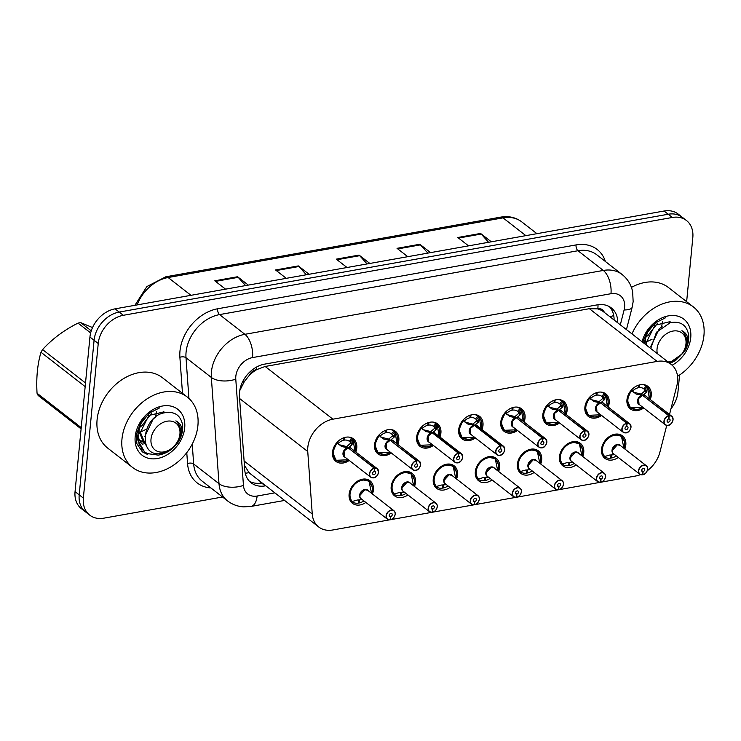 <?xml version="1.0" encoding="UTF-8"?>
<svg xmlns="http://www.w3.org/2000/svg" width="741" height="741" viewBox="0 0 741 741"><rect width="100%" height="100%" fill="white"/><g stroke="black" fill="none" stroke-linecap="round" stroke-linejoin="round"><path stroke-width="1.11" d="M576.202 464.95A14.264 10.782 -52.1 0 1 562.836 465.848A14.264 10.782 -52.1 0 1 559.446 456.752A14.264 10.782 -52.1 0 1 567.587 443.831A14.264 10.782 -52.1 0 1 580.36 443.331A14.264 10.782 -52.1 0 1 583.751 452.427A14.264 10.782 -52.1 0 1 582.769 456.512M534.131 472.452A14.264 10.782 -52.1 0 1 520.775 473.351A14.264 10.782 -52.1 0 1 517.385 464.255A14.264 10.782 -52.1 0 1 525.517 451.325A14.264 10.782 -52.1 0 1 538.29 450.824A14.264 10.782 -52.1 0 1 541.68 459.92A14.264 10.782 -52.1 0 1 540.708 464.005M492.061 479.946A14.264 10.782 -52.1 0 1 478.705 480.844A14.264 10.782 -52.1 0 1 475.314 471.748A14.264 10.782 -52.1 0 1 483.447 458.827A14.264 10.782 -52.1 0 1 496.22 458.327A14.264 10.782 -52.1 0 1 499.61 467.423A14.264 10.782 -52.1 0 1 498.637 471.498M450 487.439A14.264 10.782 -52.1 0 1 436.634 488.338A14.264 10.782 -52.1 0 1 433.244 479.242A14.264 10.782 -52.1 0 1 441.386 466.321A14.264 10.782 -52.1 0 1 454.15 465.82A14.264 10.782 -52.1 0 1 457.54 474.916A14.264 10.782 -52.1 0 1 456.567 478.992M407.93 494.932A14.264 10.782 -52.1 0 1 394.564 495.831A14.264 10.782 -52.1 0 1 391.174 486.744A14.264 10.782 -52.1 0 1 399.316 473.814A14.264 10.782 -52.1 0 1 412.079 473.314A14.264 10.782 -52.1 0 1 415.469 482.41A14.264 10.782 -52.1 0 1 414.497 486.494M365.859 502.435A14.264 10.782 -52.1 0 1 352.494 503.334A14.264 10.782 -52.1 0 1 349.104 494.238A14.264 10.782 -52.1 0 1 357.245 481.317A14.264 10.782 -52.1 0 1 370.018 480.816A14.264 10.782 -52.1 0 1 373.408 489.903A14.264 10.782 -52.1 0 1 372.427 493.988M618.272 457.456A14.264 10.782 -52.1 0 1 604.906 458.355A14.264 10.782 -52.1 0 1 601.516 449.259A14.264 10.782 -52.1 0 1 609.658 436.338A14.264 10.782 -52.1 0 1 622.431 435.838A14.264 10.782 -52.1 0 1 625.821 444.933A14.264 10.782 -52.1 0 1 624.839 449.009M601.636 415.479A14.264 10.782 -52.1 0 1 588.28 416.377A14.264 10.782 -52.1 0 1 584.89 407.281A14.264 10.782 -52.1 0 1 593.022 394.36A14.264 10.782 -52.1 0 1 605.795 393.86A14.264 10.782 -52.1 0 1 609.185 402.956A14.264 10.782 -52.1 0 1 608.213 407.031M559.575 422.972A14.264 10.782 -52.1 0 1 546.21 423.871A14.264 10.782 -52.1 0 1 542.82 414.775A14.264 10.782 -52.1 0 1 550.961 401.854A14.264 10.782 -52.1 0 1 563.725 401.353A14.264 10.782 -52.1 0 1 567.115 410.449A14.264 10.782 -52.1 0 1 566.143 414.525M517.505 430.465A14.264 10.782 -52.1 0 1 504.139 431.364A14.264 10.782 -52.1 0 1 500.749 422.277A14.264 10.782 -52.1 0 1 508.891 409.347A14.264 10.782 -52.1 0 1 521.655 408.847A14.264 10.782 -52.1 0 1 525.045 417.943A14.264 10.782 -52.1 0 1 524.072 422.027M475.435 437.968A14.264 10.782 -52.1 0 1 462.069 438.867A14.264 10.782 -52.1 0 1 458.679 429.771A14.264 10.782 -52.1 0 1 466.821 416.85A14.264 10.782 -52.1 0 1 479.594 416.349A14.264 10.782 -52.1 0 1 482.984 425.436A14.264 10.782 -52.1 0 1 482.002 429.521M433.365 445.461A14.264 10.782 -52.1 0 1 419.999 446.36A14.264 10.782 -52.1 0 1 416.609 437.264A14.264 10.782 -52.1 0 1 424.75 424.343A14.264 10.782 -52.1 0 1 437.523 423.843A14.264 10.782 -52.1 0 1 440.914 432.939A14.264 10.782 -52.1 0 1 439.932 437.014M391.294 452.955A14.264 10.782 -52.1 0 1 377.929 453.853A14.264 10.782 -52.1 0 1 374.538 444.767A14.264 10.782 -52.1 0 1 382.68 431.836A14.264 10.782 -52.1 0 1 395.453 431.336A14.264 10.782 -52.1 0 1 398.843 440.432A14.264 10.782 -52.1 0 1 397.871 444.517M349.224 460.457A14.264 10.782 -52.1 0 1 335.868 461.356A14.264 10.782 -52.1 0 1 332.477 452.26A14.264 10.782 -52.1 0 1 340.61 439.339A14.264 10.782 -52.1 0 1 353.383 438.839A14.264 10.782 -52.1 0 1 356.773 447.925A14.264 10.782 -52.1 0 1 355.8 452.01M643.707 407.976A14.264 10.782 -52.1 0 1 630.341 408.884A14.264 10.782 -52.1 0 1 626.951 399.788A14.264 10.782 -52.1 0 1 635.093 386.858A14.264 10.782 -52.1 0 1 647.866 386.357A14.264 10.782 -52.1 0 1 651.256 395.453A14.264 10.782 -52.1 0 1 650.283 399.538M669.512 414.497L676.839 385.765A26.75 20.22 127.9 0 0 677.589 381.504A26.75 20.22 127.9 0 0 671.235 364.452A26.75 20.22 127.9 0 0 657.128 361.413L332.913 419.184A26.75 20.22 127.9 0 0 307.747 451.528L312.257 514.022A26.75 20.22 127.9 0 0 318.667 526.944A26.75 20.22 127.9 0 0 332.765 529.982L389.627 519.849M248.985 375.789A26.75 20.22 -52.1 0 1 256.849 369.555L256.451 369.629A8.92 6.743 127.9 0 0 248.985 375.789L244.363 381.55L239.714 390.702M604.323 312.396A8.92 6.743 127.9 0 0 597.83 308.802L597.431 308.877A26.75 20.22 -52.1 0 1 603.507 311.757L671.235 364.452M244.419 465.348L249.059 472.61L250.736 474.083L318.667 526.944M597.431 308.877L589.373 308.691L265.148 366.471L256.849 369.555M647.264 470.767A26.75 20.22 127.9 0 0 659.925 452.075L666.743 425.362M601.183 482.159L635.565 476.028A26.75 20.22 127.9 0 0 640.493 474.601M390.081 519.774L390.488 519.645A5.168 3.909 127.9 0 0 395.148 514.226A5.168 3.909 127.9 0 0 391.192 510.345A5.168 3.909 127.9 0 0 386.339 515.801A5.168 3.909 127.9 0 0 390.099 519.71L390.516 516.634L389.229 515.625M390.84 519.636L431.697 512.355M432.911 512.142L473.768 504.862M474.981 504.649L515.838 497.368M517.042 497.146L557.908 489.866M559.112 489.653L599.978 482.372M600.432 482.289L600.831 482.159A5.168 3.909 127.9 0 0 605.49 476.75A5.168 3.909 127.9 0 0 601.535 472.86A5.168 3.909 127.9 0 0 596.681 478.315A5.168 3.909 127.9 0 0 600.442 482.234L600.868 479.149L599.571 478.149M222.55 497.007L103.805 518.172A26.75 20.22 -52.1 0 1 89.707 515.125A26.75 20.22 -52.1 0 1 83.353 498.072L98.238 343.509L94.088 340.286A26.75 20.22 -52.1 0 1 119.19 312.072L668.215 214.242A26.75 20.22 -52.1 0 1 682.313 217.28A26.75 20.22 -52.1 0 0 668.215 214.242L119.19 312.072A26.75 20.22 -52.1 0 0 94.088 340.286L79.204 494.849L94.088 340.286L89.939 337.053A26.75 20.22 -52.1 0 1 115.05 308.849L664.066 211.018A26.75 20.22 -52.1 0 1 678.163 214.056L686.462 220.512A26.75 20.22 -52.1 0 1 692.816 237.555L686.638 301.68M89.707 515.125L85.558 511.901A26.75 20.22 -52.1 0 1 79.204 494.849A26.75 20.22 -52.1 0 0 85.558 511.901L81.417 508.678A26.75 20.22 -52.1 0 1 75.054 491.626L89.939 337.053M245.577 285.581L238.204 277.338A7.132 3.575 -100.1 0 0 237.574 276.736L214.797 280.802L225.542 289.157M248.318 285.1L237.574 276.736M306.329 274.763L298.956 266.51A7.132 3.575 -100.1 0 0 298.327 265.917L275.541 269.974L286.285 278.329M309.071 274.272L298.327 265.917M488.569 242.288L481.205 234.036A7.132 3.575 -100.1 0 0 480.576 233.443L457.79 237.5L468.534 245.855M491.311 241.798L480.576 233.443M427.826 253.107L420.453 244.863A7.132 3.575 -100.1 0 0 419.823 244.261L397.037 248.328L407.782 256.682M430.567 252.625L419.823 244.261M367.073 263.935L359.7 255.682A7.132 3.575 -100.1 0 0 359.07 255.089L336.294 259.146L347.038 267.51M369.815 263.444L359.07 255.089M617.781 322.863A26.75 20.22 127.9 0 0 611.306 307.913A26.75 20.22 127.9 0 0 597.209 304.875L264.611 364.137A26.75 20.22 127.9 0 0 239.445 396.481L244.752 469.914A26.75 20.22 127.9 0 0 251.162 482.836A26.75 20.22 127.9 0 0 265.259 485.874L265.769 485.781M609.352 306.626A26.75 20.22 -52.1 0 1 614.094 320.001M679.58 375.011L677.932 392.128A26.75 20.22 -52.1 0 1 670.966 408.782M98.238 343.509A26.75 20.22 -52.1 0 1 123.339 315.296L672.356 217.465A26.75 20.22 -52.1 0 1 686.462 220.512M262.082 482.919L261.573 483.002A26.75 20.22 -52.1 0 1 249.43 481.261M648.264 388.127A13.375 10.105 127.9 0 0 647.606 387.367L646.495 392.239L642.956 395.24L641.474 394.471M673.05 419.758A5.354 4.048 -52.1 0 1 669.966 424.547A5.354 4.048 -52.1 0 1 665.214 424.713A5.354 4.048 -52.1 0 1 663.945 421.305A5.354 4.048 -52.1 0 1 668.762 415.701L642.558 395.314L636.149 394.082L631.313 390.275A13.375 10.105 127.9 0 0 627.257 399.288A13.375 10.105 127.9 0 0 630.434 407.819A13.375 10.105 127.9 0 0 630.962 408.198M668.762 415.701L668.845 415.933A5.168 3.909 127.9 0 0 664.186 421.351A5.168 3.909 127.9 0 0 668.141 425.232A5.168 3.909 127.9 0 0 672.995 419.776A5.168 3.909 127.9 0 0 669.234 415.868L669.16 415.627A5.354 4.048 -52.1 0 1 671.781 416.266L645.615 395.907A5.354 4.048 127.9 0 0 642.993 395.268L642.956 395.24M642.595 395.342A5.354 4.048 127.9 0 0 637.769 400.946A5.354 4.048 127.9 0 0 639.048 404.354A5.344 4.038 -52.2 0 1 638.168 399.343A5.344 4.038 -52.2 0 1 642.595 395.342L638.538 398.565L639.048 404.354L665.214 424.713C668.919 426.501 671.541 424.834 673.078 419.721L671.781 416.266A5.354 4.048 -52.1 0 1 673.06 419.675M669.16 415.627L643.401 395.972M669.234 415.868L668.808 418.943A1.788 1.352 -52.1 0 1 669.095 421.907A1.788 1.352 -52.1 0 1 667.076 420.832A1.788 1.352 -52.1 0 1 668.678 418.961L668.845 415.933M643.049 384.579A13.375 10.105 -52.1 0 1 645.939 385.987A13.375 10.105 -52.1 0 1 646.189 386.191L647.143 387.015L644.753 389.646L643.79 388.84A9.809 7.41 127.9 0 0 643.744 388.803A9.809 7.41 127.9 0 0 638.937 387.636L638.251 387.098M647.625 387.404L649.394 398.853A13.042 9.855 -52.2 0 0 647.727 387.895L647.143 387.015M638.353 385.264L638.214 387.765A9.809 7.41 127.9 0 0 632.953 390.766L632.805 391.776M641.345 393.99L644.827 390.933L644.753 389.646M636.352 409.477L630.452 407.828L627.219 399.899L631.239 390.22M639.298 384.968L638.937 387.636M642.558 395.314L640.946 394.064L633.268 392.137M642.54 474.555L642.901 474.666A5.168 3.909 127.9 0 0 647.56 469.257A5.168 3.909 127.9 0 0 643.605 465.367A5.168 3.909 127.9 0 0 638.751 470.822A5.168 3.909 127.9 0 0 642.512 474.74L642.929 471.656L641.641 470.646M647.606 469.238A5.354 4.048 -52.1 0 1 642.882 474.74C645.124 474.499 646.717 472.638 647.643 469.201C648.005 468.581 647.569 467.423 646.347 465.746L620.18 445.378A5.354 4.048 127.9 0 0 617.355 444.776A5.354 4.048 127.9 0 0 612.335 450.417A5.354 4.048 127.9 0 0 613.604 453.825L639.779 474.184A5.354 4.048 -52.1 0 1 638.51 470.776A5.354 4.048 -52.1 0 1 641.558 465.932A5.354 4.048 -52.1 0 1 646.347 465.746A5.354 4.048 -52.1 0 1 647.615 469.155M642.929 471.656A1.788 1.352 -52.1 0 1 642.651 468.692A1.788 1.352 -52.1 0 1 644.67 469.766A1.788 1.352 -52.1 0 1 643.068 471.637L641.632 470.516M622.014 436.699A13.375 10.105 127.9 0 0 621.421 436.18A13.375 10.105 127.9 0 0 614.372 434.661A13.375 10.105 127.9 0 0 601.812 448.768A13.375 10.105 127.9 0 0 604.248 456.632L603.785 456.271M611.056 455.002L610.63 458.17A13.375 10.105 -52.1 0 1 604.072 456.576A13.375 10.105 -52.1 0 1 603.822 456.373L603.859 456.326M620.18 445.378L617.355 444.776L612.335 450.417A5.344 4.038 -52.1 0 1 617.355 444.776M614.27 454.724L609.602 455.067L604.248 456.632C597.783 450.936 604.73 435.838 614.372 434.661L621.43 436.19L624.496 441.571M611.788 454.955L611.621 457.994L610.741 457.317M616.308 455.928A13.375 10.105 -52.1 0 1 611.621 457.994M643.068 471.637L642.901 474.666M642.512 474.74L642.401 474.824A5.354 4.048 -52.1 0 1 639.779 474.184L642.447 474.842M606.194 395.62A13.375 10.105 127.9 0 0 605.536 394.87L604.424 399.732L600.886 402.733L599.404 401.965M626.701 423.194L626.784 423.426A5.168 3.909 127.9 0 0 622.116 428.844A5.168 3.909 127.9 0 0 626.071 432.725A5.168 3.909 127.9 0 0 630.924 427.27A5.168 3.909 127.9 0 0 627.164 423.361L627.09 423.13A5.354 4.048 -52.1 0 1 629.711 423.769A5.354 4.048 -52.1 0 1 630.989 427.177A5.354 4.048 -52.1 0 1 627.933 432.022A5.354 4.048 -52.1 0 1 623.144 432.207A5.354 4.048 -52.1 0 1 621.875 428.798A5.354 4.048 -52.1 0 1 626.701 423.194L600.488 402.808L594.078 401.576L589.252 397.778A13.375 10.105 127.9 0 0 585.186 406.79A13.375 10.105 127.9 0 0 588.363 415.312A13.375 10.105 127.9 0 0 588.891 415.692M600.525 402.845L596.468 406.059L596.977 411.848A5.344 4.038 -52.2 0 1 596.097 406.846A5.344 4.038 -52.2 0 1 600.525 402.835A5.354 4.048 127.9 0 0 595.708 408.439A5.354 4.048 127.9 0 0 596.977 411.848L623.144 432.207C626.849 433.994 629.47 432.336 631.017 427.224L629.711 423.769L603.545 403.4A5.354 4.048 127.9 0 0 600.923 402.761L600.886 402.733M627.09 423.13L601.34 403.465M627.164 423.361L626.747 426.436A1.788 1.352 -52.1 0 1 627.025 429.4A1.788 1.352 -52.1 0 1 625.006 428.326A1.788 1.352 -52.1 0 1 626.608 426.464L626.784 423.426M600.979 392.082A13.375 10.105 -52.1 0 1 603.869 393.49A13.375 10.105 -52.1 0 1 604.119 393.693L605.073 394.508L602.683 397.148L601.72 396.333A9.809 7.41 127.9 0 0 601.673 396.305A9.809 7.41 127.9 0 0 596.866 395.129L596.181 394.592M607.305 406.327A13.042 9.855 -52.2 0 0 605.656 395.388L605.073 394.508M596.283 392.758L596.144 395.259A9.809 7.41 127.9 0 0 590.883 398.269L590.734 399.269M599.284 401.483L602.757 398.426L602.683 397.148M594.282 416.97L588.382 415.33L585.149 407.402L589.169 397.713M597.237 392.471L596.866 395.129M600.488 402.808L598.885 401.557L591.198 399.631M564.123 403.123A13.375 10.105 127.9 0 0 563.466 402.363L562.363 407.226L558.816 410.227L557.334 409.458M584.63 430.697L584.714 430.929A5.168 3.909 127.9 0 0 580.046 436.338A5.168 3.909 127.9 0 0 584.001 440.228A5.168 3.909 127.9 0 0 588.854 434.772A5.168 3.909 127.9 0 0 585.094 430.854L585.029 430.623A5.354 4.048 -52.1 0 1 587.65 431.262A5.354 4.048 -52.1 0 1 588.919 434.671A5.354 4.048 -52.1 0 1 585.862 439.515A5.354 4.048 -52.1 0 1 581.074 439.709A5.354 4.048 -52.1 0 1 579.805 436.292A5.354 4.048 -52.1 0 1 584.63 430.697L558.418 410.301L552.008 409.069L547.182 405.271A13.375 10.105 127.9 0 0 543.116 414.284A13.375 10.105 127.9 0 0 546.293 422.805A13.375 10.105 127.9 0 0 546.83 423.185M558.455 410.338L554.398 413.561L554.907 419.341A5.344 4.038 -52.2 0 1 554.027 414.339A5.344 4.038 -52.2 0 1 558.455 410.338A5.354 4.048 127.9 0 0 553.638 415.933A5.354 4.048 127.9 0 0 554.907 419.341L581.074 439.709C584.779 441.497 587.4 439.83 588.947 434.717L587.65 431.262L561.474 410.903A5.354 4.048 127.9 0 0 558.853 410.264L558.816 410.227M585.029 430.623L559.27 410.959M585.094 430.854L584.677 433.939A1.788 1.352 -52.1 0 1 584.955 436.903A1.788 1.352 -52.1 0 1 582.935 435.828A1.788 1.352 -52.1 0 1 584.547 433.957L584.714 430.929M558.909 399.575A13.375 10.105 -52.1 0 1 561.798 400.983A13.375 10.105 -52.1 0 1 562.048 401.187L563.003 402.002L560.613 404.642L559.65 403.836A9.809 7.41 127.9 0 0 559.603 403.799A9.809 7.41 127.9 0 0 554.805 402.622L554.111 402.085M563.466 402.363L563.003 402.002M554.212 400.26L554.073 402.752A9.809 7.41 127.9 0 0 548.812 405.762L548.673 406.772M557.213 408.986L560.687 405.929L560.613 404.642M552.221 424.473L546.312 422.824L543.079 414.895L547.099 405.207M555.166 399.964L554.805 402.622M558.418 410.301L556.815 409.051L549.127 407.133M563.456 402.372L563.586 402.891A13.042 9.855 -52.2 0 1 565.244 413.83L563.484 402.4M522.053 410.616A13.375 10.105 127.9 0 0 521.395 409.856L520.293 414.728L516.746 417.729L515.273 416.961M542.56 438.19L542.644 438.422A5.168 3.909 127.9 0 0 537.985 443.831A5.168 3.909 127.9 0 0 541.94 447.721A5.168 3.909 127.9 0 0 546.793 442.266A5.168 3.909 127.9 0 0 543.023 438.348L542.958 438.116A5.354 4.048 -52.1 0 1 545.58 438.755A5.354 4.048 -52.1 0 1 546.849 442.164A5.354 4.048 -52.1 0 1 543.801 447.018A5.354 4.048 -52.1 0 1 539.013 447.203A5.354 4.048 -52.1 0 1 537.734 443.794A5.354 4.048 -52.1 0 1 542.56 438.19L516.347 417.794L509.938 416.572L505.103 412.765A13.375 10.105 127.9 0 0 501.046 421.777A13.375 10.105 127.9 0 0 504.223 430.308A13.375 10.105 127.9 0 0 504.76 430.688M516.394 417.831L512.327 421.055L512.837 426.844A5.344 4.038 -52.2 0 1 511.957 421.833A5.344 4.038 -52.2 0 1 516.384 417.831A5.354 4.048 127.9 0 0 511.568 423.426A5.354 4.048 127.9 0 0 512.837 426.844L539.013 447.203C542.708 448.99 545.339 447.323 546.877 442.21L545.58 438.755L519.413 418.396A5.354 4.048 127.9 0 0 516.792 417.757L516.746 417.729M542.958 438.116L517.199 418.461M543.023 438.348L542.607 441.432A1.788 1.352 -52.1 0 1 542.884 444.396A1.788 1.352 -52.1 0 1 540.865 443.322A1.788 1.352 -52.1 0 1 542.477 441.451L542.644 438.422M516.838 407.068A13.375 10.105 -52.1 0 1 519.728 408.476A13.375 10.105 -52.1 0 1 519.978 408.68L520.932 409.495L518.543 412.135L517.579 411.329A9.809 7.41 127.9 0 0 517.542 411.292A9.809 7.41 127.9 0 0 512.735 410.125L512.04 409.588M523.174 421.323A13.042 9.855 -52.2 0 0 521.516 410.384L520.932 409.495M512.142 407.754L512.003 410.255A9.809 7.41 127.9 0 0 506.751 413.256L506.603 414.265M515.143 416.479L518.617 413.422L518.543 412.135M510.151 431.966L504.241 430.317L501.009 422.389L505.112 412.765M513.096 407.457L512.735 410.125M516.347 417.794L514.745 416.544L507.066 414.627M479.983 418.109A13.375 10.105 127.9 0 0 479.325 417.35L478.223 422.222L474.712 425.26L473.203 424.454M500.49 445.684L500.573 445.915A5.168 3.909 127.9 0 0 495.914 451.334A5.168 3.909 127.9 0 0 499.869 455.215A5.168 3.909 127.9 0 0 504.723 449.759A5.168 3.909 127.9 0 0 500.962 445.85L500.888 445.61A5.354 4.048 -52.1 0 1 503.51 446.249A5.354 4.048 -52.1 0 1 504.778 449.667A5.354 4.048 -52.1 0 1 501.731 454.511A5.354 4.048 -52.1 0 1 496.942 454.696A5.354 4.048 -52.1 0 1 495.664 451.288A5.354 4.048 -52.1 0 1 500.49 445.684L474.286 425.297L467.867 424.065L463.042 420.258A13.375 10.105 127.9 0 0 458.975 429.28A13.375 10.105 127.9 0 0 462.152 437.801A13.375 10.105 127.9 0 0 462.69 438.181M474.323 425.325A5.354 4.048 127.9 0 0 469.498 430.929A5.354 4.048 127.9 0 0 470.767 434.337A5.344 4.038 -52.2 0 1 469.887 429.335A5.344 4.038 -52.2 0 1 474.314 425.325L470.257 428.548L470.767 434.337L496.942 454.696C500.647 456.484 503.269 454.826 504.806 449.704L503.51 446.249L477.343 425.89A5.354 4.048 127.9 0 0 474.722 425.251L474.722 425.26A5.344 4.038 -52.2 0 1 474.722 425.251L500.888 445.61M500.962 445.85L500.536 448.926A1.788 1.352 -52.1 0 1 500.814 451.89A1.788 1.352 -52.1 0 1 498.795 450.815A1.788 1.352 -52.1 0 1 500.407 448.953L500.573 445.915M474.768 414.571A13.375 10.105 -52.1 0 1 477.658 415.979A13.375 10.105 -52.1 0 1 477.908 416.183L478.871 416.998L476.482 419.638L475.518 418.822A9.809 7.41 127.9 0 0 475.472 418.785A9.809 7.41 127.9 0 0 470.665 417.618L469.97 417.081M481.104 428.817A13.042 9.855 -52.2 0 0 479.455 417.878L478.871 416.998M470.072 415.247L469.933 417.748A9.809 7.41 127.9 0 0 464.681 420.758L464.533 421.759M473.073 423.972L476.546 420.916L476.482 419.638M468.08 439.459L462.18 437.811L458.938 429.882L462.968 420.203M471.026 414.96L470.665 417.618M474.286 425.297L472.675 424.047L464.996 422.12M600.775 482.271C603.054 481.993 604.656 480.14 605.573 476.695C605.934 476.074 605.499 474.925 604.276 473.24L578.11 452.881A5.354 4.048 127.9 0 0 575.285 452.269A5.354 4.048 127.9 0 0 570.264 457.91A5.354 4.048 127.9 0 0 571.543 461.319L597.709 481.687A5.354 4.048 -52.1 0 1 596.44 478.269A5.354 4.048 -52.1 0 1 599.488 473.425A5.354 4.048 -52.1 0 1 604.276 473.24A5.354 4.048 -52.1 0 1 605.545 476.648M600.868 479.149A1.788 1.352 -52.1 0 1 600.581 476.185A1.788 1.352 -52.1 0 1 602.6 477.26A1.788 1.352 -52.1 0 1 600.997 479.131L599.562 478.01M579.944 444.192A13.375 10.105 127.9 0 0 579.351 443.674A13.375 10.105 127.9 0 0 572.302 442.155A13.375 10.105 127.9 0 0 559.751 456.261A13.375 10.105 127.9 0 0 562.178 464.125L561.715 463.764M568.995 462.495L568.56 465.672A13.375 10.105 -52.1 0 1 562.002 464.07A13.375 10.105 -52.1 0 1 561.752 463.866L561.789 463.829M578.11 452.881L575.285 452.269L570.274 457.91M562.187 464.116L562.762 464.144A13.042 9.855 -52.1 0 1 563.141 449.241A13.042 9.855 -52.1 0 1 577.341 443.044A13.042 9.855 -52.1 0 1 581.87 455.808L579.36 443.692L572.302 442.155C562.669 443.34 555.713 458.429 562.187 464.116L562.178 464.125M576.85 441.729L579.351 443.674L582.426 449.074M569.718 462.458L569.551 465.496L568.671 464.811M574.247 463.431A13.375 10.105 -52.1 0 1 569.551 465.496M562.762 464.144L566.272 462.81L572.2 462.217M600.997 479.131L600.831 482.159M600.442 482.234L600.33 482.326A5.354 4.048 -52.1 0 1 597.709 481.687L600.377 482.335M558.399 489.551L558.76 489.662A5.168 3.909 127.9 0 0 563.419 484.243A5.168 3.909 127.9 0 0 559.464 480.363A5.168 3.909 127.9 0 0 554.611 485.818A5.168 3.909 127.9 0 0 558.371 489.727L558.797 486.652L557.501 485.642M558.705 489.764C560.983 489.486 562.586 487.634 563.503 484.188C563.864 483.567 563.429 482.419 562.206 480.733L536.039 460.374A5.354 4.048 127.9 0 0 533.224 459.763A5.354 4.048 127.9 0 0 528.203 465.413A5.354 4.048 127.9 0 0 529.472 468.821L555.639 489.18A5.354 4.048 -52.1 0 1 554.37 485.772A5.354 4.048 -52.1 0 1 557.417 480.928A5.354 4.048 -52.1 0 1 562.206 480.733A5.354 4.048 -52.1 0 1 563.484 484.142M558.797 486.652A1.788 1.352 -52.1 0 1 558.519 483.688A1.788 1.352 -52.1 0 1 560.539 484.762A1.788 1.352 -52.1 0 1 558.927 486.624L557.491 485.512M537.883 451.686A13.375 10.105 127.9 0 0 537.281 451.176A13.375 10.105 127.9 0 0 530.232 449.657A13.375 10.105 127.9 0 0 517.681 463.755A13.375 10.105 127.9 0 0 520.108 471.619L519.654 471.267M526.925 469.998L526.49 473.166A13.375 10.105 -52.1 0 1 519.932 471.563A13.375 10.105 -52.1 0 1 519.682 471.369L519.728 471.322M536.039 460.374L533.224 459.763L528.203 465.413A5.344 4.038 -52.1 0 1 533.224 459.763M540.356 456.567L537.29 451.186L530.232 449.657C520.599 450.834 513.643 465.922 520.117 471.609L520.108 471.619M527.648 469.951L527.481 472.99L526.61 472.304M532.177 470.924A13.375 10.105 -52.1 0 1 527.481 472.99M520.117 471.609L525.462 470.063L530.13 469.711M558.927 486.624L558.76 489.662M558.371 489.727L558.26 489.82A5.354 4.048 -52.1 0 1 555.639 489.18L558.306 489.838M516.329 497.044L516.69 497.155A5.168 3.909 127.9 0 0 521.349 491.737A5.168 3.909 127.9 0 0 517.394 487.856A5.168 3.909 127.9 0 0 512.54 493.311A5.168 3.909 127.9 0 0 516.31 497.22L516.727 494.145L515.43 493.135M516.634 497.257C518.913 496.989 520.515 495.127 521.442 491.691C521.794 491.061 521.368 489.912 520.145 488.236L493.969 467.867A5.354 4.048 127.9 0 0 491.153 467.265A5.354 4.048 127.9 0 0 486.133 472.906A5.354 4.048 127.9 0 0 487.402 476.315L513.569 496.674A5.354 4.048 -52.1 0 1 512.3 493.265A5.354 4.048 -52.1 0 1 515.356 488.421A5.354 4.048 -52.1 0 1 520.145 488.236A5.354 4.048 -52.1 0 1 521.414 491.644M516.727 494.145A1.788 1.352 -52.1 0 1 516.449 491.181A1.788 1.352 -52.1 0 1 518.468 492.256A1.788 1.352 -52.1 0 1 516.857 494.127L515.421 493.006M495.812 459.188A13.375 10.105 127.9 0 0 495.21 458.67A13.375 10.105 127.9 0 0 488.162 457.151A13.375 10.105 127.9 0 0 475.611 471.257A13.375 10.105 127.9 0 0 478.047 479.121L477.584 478.76M484.855 477.491L484.419 480.659A13.375 10.105 -52.1 0 1 477.871 479.066A13.375 10.105 -52.1 0 1 477.621 478.862L477.658 478.816M493.969 467.867L491.153 467.265L486.133 472.906A5.344 4.038 -52.1 0 1 491.153 467.265M488.06 477.213L483.391 477.556L478.047 479.121C471.572 473.425 478.529 458.327 488.162 457.151L495.229 458.679L498.285 464.061M485.587 477.445L485.411 480.483L484.54 479.807M490.107 478.417A13.375 10.105 -52.1 0 1 485.411 480.483M516.857 494.127L516.69 497.155M516.31 497.22L516.19 497.313A5.354 4.048 -52.1 0 1 513.569 496.674L516.236 497.331M631.962 333.904A44.58 33.697 -52.1 0 1 693.354 306.904A44.58 33.697 -52.1 0 1 703.95 335.321A44.58 33.697 -52.1 0 1 677.543 376.317M631.425 287.406A44.58 33.697 -52.1 0 1 668.475 287.545L693.354 306.904M647.634 335.969L657.36 323.493M669.845 322.789L669.484 321.529M642.067 341.768A29.075 21.971 -52.1 0 1 670.707 315.555A29.075 21.971 -52.1 0 1 690.742 337.683A29.075 21.971 -52.1 0 1 672.133 365.211M644.124 343.361A20.155 15.237 -52.1 0 1 644.207 341.582M657.869 321.085L648.097 330.004L642.688 342.24M121.978 439.024A44.58 33.697 -52.1 0 1 147.413 398.639A44.58 33.697 -52.1 0 1 187.316 397.074A44.58 33.697 -52.1 0 1 197.912 425.491A44.58 33.697 -52.1 0 1 172.477 465.885A44.58 33.697 -52.1 0 1 132.565 467.441A44.58 33.697 -52.1 0 1 121.978 439.024M132.565 467.441L107.686 448.092A44.58 33.697 -52.1 0 1 97.099 419.665A44.58 33.697 -52.1 0 1 122.534 379.281A44.58 33.697 -52.1 0 1 162.436 377.715L187.316 397.074M141.596 426.14L151.321 413.663M163.807 412.959L163.446 411.7M184.704 427.844A29.075 21.971 -52.1 0 1 157.416 458.512A29.075 21.971 -52.1 0 1 135.186 436.671A29.075 21.971 -52.1 0 1 162.474 406.012A29.075 21.971 -52.1 0 1 184.704 427.844M151.831 411.255L141.299 421.268L136.261 434.893L136.9 443.766L142.365 451.88L147.728 454.566L140.929 448.398M142.957 444.581A20.155 15.237 -52.1 0 1 138.169 431.753M142.253 451.797L147.728 454.566M665.705 317.694L655.285 322.974L647.717 332.033L643.948 343.231M669.957 363.46L675.672 360.422L684.545 351.456C689.667 341.036 688.797 334.126 681.924 330.699L681.924 330.699C688.12 336.646 688.194 344.38 682.146 353.911L669.595 362.84M650.728 348.502L656.461 332.237L670.235 322.687C680.312 320.872 686.425 324.78 688.556 334.404C689.213 340.063 687.88 345.751 684.545 351.456M657.304 353.624A16.987 12.838 -52.1 0 1 672.985 331.06A16.987 12.838 -52.1 0 1 685.981 343.815A16.987 12.838 -52.1 0 1 670.031 361.728A16.987 12.838 -52.1 0 1 667.993 361.941M647.69 335.812L657.211 323.585M671.272 322.446L669.892 321.696L654.868 325.308L646.439 342.175L646.56 345.26M644.142 342.499L644.957 342.333M646.448 341.944L652.08 339.221M661.602 327.003L662.537 321.251M645.754 336.192L645.096 344.12M662.121 326.679L659.258 328.726L650.802 346.38M81.102 428.891L38.152 395.481A48.146 36.392 -52.1 0 1 37.05 393.249L81.223 427.622M85.169 386.635L40.996 352.271C37.448 364.229 36.133 377.891 37.05 393.249M40.996 352.271A48.146 36.392 -52.1 0 1 42.58 349.567L85.521 382.977M90.661 332.931L78.027 323.104C64.032 330.153 52.213 338.97 42.58 349.567M78.027 323.104A48.146 36.392 -52.1 0 1 79.37 322.844A48.146 36.392 -52.1 0 1 80.713 322.631L91.263 330.838M159.658 407.865L149.247 413.145L141.17 423.139L137.733 435.273L139.178 444.656L144.476 451.788L147.44 453.622L158.25 455.122C166.401 453.733 173.088 449.333 178.322 441.905L178.507 441.627C183.629 431.206 182.758 424.297 175.886 420.869L175.886 420.869C182.082 426.816 182.156 434.55 176.108 444.081C172.375 449 167.772 452.084 162.288 453.316C137.344 458.911 141.383 416.785 164.187 412.857C174.274 411.042 180.387 414.951 182.518 424.574C183.175 430.234 181.841 435.921 178.507 441.627M140.068 423.296L137.178 439.07L144.476 451.788M163.993 451.899A16.987 12.838 -52.1 0 1 151.007 439.144A16.987 12.838 -52.1 0 1 166.947 421.221A16.987 12.838 -52.1 0 1 179.933 433.985A16.987 12.838 -52.1 0 1 163.993 451.899M92.542 327.559L80.713 322.631M141.651 425.982L151.173 413.756M139.827 440.404L142.207 441.868M143.087 442.238L145.208 442.859M165.234 412.617L163.854 411.866L148.83 415.479L140.392 432.346L145.681 444.961M138.104 432.67L138.919 432.503M140.41 432.114L146.042 429.391M155.564 417.174L156.49 411.422M139.382 439.987L141.624 441.099M142.55 441.414L145.004 441.923M139.716 426.362L138.928 431.206L144.217 443.822M156.082 416.85L153.22 418.897L144.764 436.551M437.912 425.603A13.375 10.105 127.9 0 0 437.255 424.852L436.153 429.715L432.614 432.716L431.132 431.947M458.42 453.177L458.503 453.409A5.168 3.909 127.9 0 0 453.844 458.827A5.168 3.909 127.9 0 0 457.799 462.708A5.168 3.909 127.9 0 0 462.653 457.262A5.168 3.909 127.9 0 0 458.892 453.344L458.818 453.112A5.354 4.048 -52.1 0 1 461.439 453.751A5.354 4.048 -52.1 0 1 462.708 457.16A5.354 4.048 -52.1 0 1 459.661 462.004A5.354 4.048 -52.1 0 1 454.872 462.189A5.354 4.048 -52.1 0 1 453.603 458.781A5.354 4.048 -52.1 0 1 458.42 453.177L432.216 432.79L425.806 431.558L420.971 427.761A13.375 10.105 127.9 0 0 416.914 436.773A13.375 10.105 127.9 0 0 420.091 445.295A13.375 10.105 127.9 0 0 420.619 445.674M432.253 432.827L428.196 436.051L428.706 441.831A5.344 4.038 -52.2 0 1 427.826 436.829A5.344 4.038 -52.2 0 1 432.253 432.818A5.354 4.048 127.9 0 0 427.427 438.422A5.354 4.048 127.9 0 0 428.706 441.831L454.872 462.189C458.577 463.977 461.198 462.319 462.736 457.206L461.439 453.751L435.273 433.392A5.354 4.048 127.9 0 0 432.651 432.753L432.614 432.716M458.818 453.112L432.651 432.753A5.344 4.038 -52.2 0 1 432.651 432.753L433.059 433.448M458.892 453.344L458.466 456.419A1.788 1.352 -52.1 0 1 458.753 459.392A1.788 1.352 -52.1 0 1 456.734 458.318A1.788 1.352 -52.1 0 1 458.336 456.447L458.503 453.409M432.707 422.064A13.375 10.105 -52.1 0 1 435.588 423.472A13.375 10.105 -52.1 0 1 435.838 423.676L436.801 424.491L434.411 427.131L433.448 426.316A9.809 7.41 127.9 0 0 433.402 426.288A9.809 7.41 127.9 0 0 428.594 425.112L427.9 424.574M437.283 424.889L439.052 436.329A13.042 9.855 -52.2 0 0 437.385 425.38L436.801 424.491M428.002 422.75L427.863 425.241A9.809 7.41 127.9 0 0 422.611 428.252L422.463 429.261M431.003 431.466L434.485 428.418L434.411 427.131M426.01 446.962L420.11 445.313L416.877 437.385L420.897 427.696M428.956 422.453L428.594 425.112M432.216 432.79L430.604 431.54L422.926 429.623M395.851 433.105A13.375 10.105 127.9 0 0 395.194 432.346L394.082 437.209L390.544 440.219L389.062 439.441M416.349 460.68L416.433 460.911A5.168 3.909 127.9 0 0 411.774 466.321A5.168 3.909 127.9 0 0 415.729 470.211A5.168 3.909 127.9 0 0 420.582 464.755A5.168 3.909 127.9 0 0 416.822 460.837L416.748 460.606A5.354 4.048 -52.1 0 1 419.369 461.245A5.354 4.048 -52.1 0 1 420.647 464.653A5.354 4.048 -52.1 0 1 417.591 469.498A5.354 4.048 -52.1 0 1 412.802 469.692A5.354 4.048 -52.1 0 1 411.533 466.284A5.354 4.048 -52.1 0 1 416.349 460.68L390.146 440.284L383.736 439.061L378.901 435.254A13.375 10.105 127.9 0 0 374.844 444.267A13.375 10.105 127.9 0 0 378.021 452.797A13.375 10.105 127.9 0 0 378.549 453.177M390.183 440.321L386.126 443.544L386.635 449.333A5.344 4.038 -52.2 0 1 385.755 444.322A5.344 4.038 -52.2 0 1 390.183 440.321A5.354 4.048 127.9 0 0 385.357 445.915A5.354 4.048 127.9 0 0 386.635 449.333L412.802 469.692C416.507 471.48 419.128 469.813 420.666 464.7L419.369 461.245L393.202 440.886A5.354 4.048 127.9 0 0 390.581 440.247L390.544 440.219M416.748 460.606L390.989 440.941M416.822 460.837L416.405 463.922A1.788 1.352 -52.1 0 1 416.683 466.886A1.788 1.352 -52.1 0 1 414.664 465.811A1.788 1.352 -52.1 0 1 416.266 463.94L416.433 460.911M390.637 429.558A13.375 10.105 -52.1 0 1 393.527 430.966A13.375 10.105 -52.1 0 1 393.777 431.169L394.731 431.984L392.341 434.624L391.378 433.818A9.809 7.41 127.9 0 0 391.331 433.781A9.809 7.41 127.9 0 0 386.524 432.614L385.839 432.068M395.194 432.346L394.731 431.984M385.941 430.243L385.802 432.744A9.809 7.41 127.9 0 0 380.541 435.745L380.392 436.755M388.932 438.968L392.415 435.912L392.341 434.624M383.94 454.455L378.04 452.807L374.807 444.878L378.827 435.189M386.885 429.947L386.524 432.614M390.146 440.284L388.534 439.033L380.855 437.116M395.185 432.355L395.314 432.874A13.042 9.855 -52.2 0 1 396.963 443.813M353.781 440.599A13.375 10.105 127.9 0 0 353.124 439.839L352.012 444.711L348.474 447.712L346.992 446.943M374.288 468.173L374.372 468.405A5.168 3.909 127.9 0 0 369.703 473.823A5.168 3.909 127.9 0 0 373.659 477.704A5.168 3.909 127.9 0 0 378.512 472.249A5.168 3.909 127.9 0 0 374.751 468.34L374.677 468.099A5.354 4.048 -52.1 0 1 377.308 468.738A5.354 4.048 -52.1 0 1 378.577 472.156A5.354 4.048 -52.1 0 1 375.52 477A5.354 4.048 -52.1 0 1 370.732 477.185A5.354 4.048 -52.1 0 1 369.463 473.777A5.354 4.048 -52.1 0 1 374.288 468.173L348.075 447.786L341.666 446.554L336.84 442.748A13.375 10.105 127.9 0 0 332.774 451.769A13.375 10.105 127.9 0 0 335.951 460.291A13.375 10.105 127.9 0 0 336.479 460.67M348.113 447.814L344.056 451.037L344.565 456.827A5.344 4.038 -52.2 0 1 343.685 451.815A5.344 4.038 -52.2 0 1 348.113 447.814A5.354 4.048 127.9 0 0 343.296 453.418A5.354 4.048 127.9 0 0 344.565 456.827L370.732 477.185C374.437 478.973 377.058 477.315 378.605 472.193L377.308 468.738L351.132 448.379A5.354 4.048 127.9 0 0 348.511 447.74L348.474 447.712M374.677 468.099L348.928 448.444M374.751 468.34L374.335 471.415A1.788 1.352 -52.1 0 1 374.613 474.379A1.788 1.352 -52.1 0 1 372.593 473.304A1.788 1.352 -52.1 0 1 374.196 471.443L374.372 468.405M348.566 437.06A13.375 10.105 -52.1 0 1 351.456 438.459A13.375 10.105 -52.1 0 1 351.706 438.663L352.66 439.487L350.271 442.118L349.307 441.312A9.809 7.41 127.9 0 0 349.261 441.275A9.809 7.41 127.9 0 0 344.454 440.108L343.768 439.57M353.142 439.876L354.911 451.325A13.042 9.855 -52.2 0 0 353.244 440.367L352.66 439.487M343.87 437.736L343.731 440.237A9.809 7.41 127.9 0 0 338.47 443.248L338.322 444.248M346.871 446.462L350.345 443.405L350.271 442.118M341.879 461.949L335.969 460.3L332.737 452.371L336.757 442.692M344.824 437.449L344.454 440.108M348.075 447.786L346.473 446.536L338.785 444.609M474.259 504.538L474.62 504.649A5.168 3.909 127.9 0 0 479.288 499.239A5.168 3.909 127.9 0 0 475.333 495.349A5.168 3.909 127.9 0 0 470.479 500.805A5.168 3.909 127.9 0 0 474.24 504.723L474.657 501.638L473.36 500.638M474.573 504.751C476.843 504.482 478.445 502.62 479.371 499.184C479.723 498.563 479.297 497.406 478.075 495.729L451.899 475.37A5.354 4.048 127.9 0 0 449.083 474.759A5.354 4.048 127.9 0 0 444.063 480.4A5.354 4.048 127.9 0 0 445.332 483.808L471.498 504.176A5.354 4.048 -52.1 0 1 470.229 500.759A5.354 4.048 -52.1 0 1 473.286 495.914A5.354 4.048 -52.1 0 1 478.075 495.729A5.354 4.048 -52.1 0 1 479.344 499.138M474.657 501.638A1.788 1.352 -52.1 0 1 474.379 498.674A1.788 1.352 -52.1 0 1 476.398 499.749A1.788 1.352 -52.1 0 1 474.786 501.62L473.351 500.499M453.742 466.682A13.375 10.105 127.9 0 0 453.14 466.163A13.375 10.105 127.9 0 0 446.091 464.644A13.375 10.105 127.9 0 0 433.541 478.751A13.375 10.105 127.9 0 0 435.977 486.615L435.513 486.253M442.785 484.985L442.349 488.162A13.375 10.105 -52.1 0 1 435.801 486.559A13.375 10.105 -52.1 0 1 435.551 486.355L435.588 486.309M451.899 475.37L449.083 474.759L444.063 480.4A5.344 4.038 -52.1 0 1 449.083 474.759M445.999 484.707L441.321 485.049L435.977 486.615C429.511 480.918 436.458 465.82 446.091 464.644L453.159 466.182L456.215 471.554M443.516 484.938L443.35 487.976L442.47 487.3M448.036 485.92A13.375 10.105 -52.1 0 1 443.35 487.976M474.786 501.62L474.62 504.649M474.24 504.723L474.12 504.816A5.354 4.048 -52.1 0 1 471.498 504.176L474.166 504.825M432.198 512.031L432.549 512.151A5.168 3.909 127.9 0 0 437.218 506.733A5.168 3.909 127.9 0 0 433.263 502.852A5.168 3.909 127.9 0 0 428.409 508.298A5.168 3.909 127.9 0 0 432.17 512.216L432.587 509.141L431.29 508.131M432.503 512.253C434.782 511.975 436.375 510.123 437.301 506.677C437.662 506.057 437.227 504.908 436.004 503.222L409.838 482.863A5.354 4.048 127.9 0 0 407.013 482.252A5.354 4.048 127.9 0 0 401.993 487.893A5.354 4.048 127.9 0 0 403.261 491.311L429.437 511.67A5.354 4.048 -52.1 0 1 428.159 508.261A5.354 4.048 -52.1 0 1 431.216 503.408A5.354 4.048 -52.1 0 1 436.004 503.222A5.354 4.048 -52.1 0 1 437.273 506.631M432.587 509.141A1.788 1.352 -52.1 0 1 432.309 506.177A1.788 1.352 -52.1 0 1 434.328 507.252A1.788 1.352 -52.1 0 1 432.725 509.113L431.281 507.993M411.672 474.175A13.375 10.105 127.9 0 0 411.079 473.666A13.375 10.105 127.9 0 0 404.03 472.137A13.375 10.105 127.9 0 0 391.47 486.244A13.375 10.105 127.9 0 0 393.906 494.108L393.443 493.756M400.714 492.478L400.279 495.655A13.375 10.105 -52.1 0 1 393.73 494.052A13.375 10.105 -52.1 0 1 393.48 493.849L393.517 493.812M409.829 482.863L407.013 482.252L401.993 487.902A5.344 4.038 -52.1 0 1 407.013 482.252M413.608 485.8L411.088 473.675L404.03 472.137C394.388 473.323 387.441 488.412 393.916 494.099L393.906 494.108M408.578 471.721L411.079 473.666L414.145 479.057M401.446 492.441L401.279 495.479L400.399 494.793M405.966 493.413A13.375 10.105 -52.1 0 1 401.279 495.479M393.916 494.099L399.26 492.552L403.928 492.2M432.725 509.113L432.549 512.151M432.17 512.216L432.059 512.309A5.354 4.048 -52.1 0 1 429.437 511.67L432.105 512.318M390.433 519.747C392.711 519.478 394.305 517.616 395.231 514.171C395.592 513.55 395.157 512.402 393.934 510.716L367.768 490.357A5.354 4.048 127.9 0 0 364.942 489.755A5.354 4.048 127.9 0 0 359.922 495.396A5.354 4.048 127.9 0 0 361.191 498.804L387.367 519.163A5.354 4.048 -52.1 0 1 386.098 515.755A5.354 4.048 -52.1 0 1 389.145 510.91A5.354 4.048 -52.1 0 1 393.934 510.716A5.354 4.048 -52.1 0 1 395.203 514.134M390.516 516.634A1.788 1.352 -52.1 0 1 390.238 513.67A1.788 1.352 -52.1 0 1 392.258 514.745A1.788 1.352 -52.1 0 1 390.655 516.607L389.22 515.495M369.602 481.678A13.375 10.105 127.9 0 0 369.009 481.159A13.375 10.105 127.9 0 0 361.96 479.64A13.375 10.105 127.9 0 0 349.4 493.747A13.375 10.105 127.9 0 0 351.836 501.611L351.373 501.249M358.644 499.98L358.218 503.148A13.375 10.105 -52.1 0 1 351.66 501.555A13.375 10.105 -52.1 0 1 351.41 501.351L351.447 501.305M367.768 490.357L364.942 489.755L359.922 495.396A5.344 4.038 -52.1 0 1 364.942 489.755M361.858 499.693L357.19 500.045L351.836 501.611C345.371 495.914 352.327 480.816 361.96 479.64L369.018 481.168L372.084 486.55M359.376 499.934L359.209 502.972L358.329 502.287M363.896 500.907A13.375 10.105 -52.1 0 1 359.209 502.972M390.655 516.607L390.488 519.645M390.099 519.71L389.988 519.802A5.354 4.048 -52.1 0 1 387.367 519.163L390.035 519.821M242.511 381.995A26.75 13.412 -4.1 0 0 244.363 381.55M597.83 308.802A26.75 13.412 -100.1 0 0 598.024 304.746M260.063 483.225A26.75 13.412 -100.1 0 0 260.517 481.696M609.713 316.592A26.75 8.753 14.3 0 0 613.715 315.509M245.262 473.286A26.75 13.412 -4.1 0 0 249.059 472.61M256.451 369.629A26.75 13.412 -100.1 0 0 256.618 367.017M589.373 308.691L657.128 361.413M244.104 461.004L312.257 514.022M239.593 398.51L307.747 451.528M265.148 366.471L332.913 419.184M134.927 305.301L146.848 286.582L165.789 276.801A8.92 4.474 79.9 0 1 168.124 277.523A35.661 26.954 127.9 0 0 137.104 304.912M525.869 235.638L503.009 217.854A8.92 4.474 -100.1 0 0 500.666 217.132C508.724 215.779 515.773 217.372 521.803 221.911A35.661 26.954 127.9 0 0 503.009 217.854L168.124 277.523L190.983 295.316M115.05 308.849L123.339 315.296M664.066 211.018L672.356 217.465M75.054 491.626L83.353 498.072M337.035 259.72L359.7 255.682M397.778 248.902L420.453 244.863M458.531 238.074L481.205 234.036M276.282 270.548L298.956 266.51M215.538 281.376L238.204 277.338M620.31 324.836L624.107 309.951A17.83 13.477 127.9 0 0 624.607 307.117A17.83 13.477 127.9 0 0 610.973 293.714L252.551 357.588A17.83 13.477 127.9 0 0 235.814 376.391A17.83 13.477 127.9 0 0 235.777 379.142L243.446 485.392A17.83 13.477 127.9 0 0 257.118 496.025L274.874 492.867M243.446 485.392A17.83 8.948 -4.1 0 1 219.003 483.678L193.66 463.968A35.661 26.954 127.9 0 0 202.219 481.187L227.552 500.907A35.661 26.954 -52.1 0 1 219.003 483.678L211.333 377.438A35.661 26.954 -52.1 0 1 211.417 371.926A35.661 26.954 -52.1 0 1 244.891 334.311L603.304 270.446A35.661 26.954 -52.1 0 1 622.107 274.503L596.764 254.784A35.661 26.954 127.9 0 0 577.971 250.736L219.549 314.601A35.661 26.954 127.9 0 0 186.074 352.216A35.661 26.954 127.9 0 0 186 357.718L188.936 398.445M182.49 393.323L179.887 357.292A40.125 30.325 -52.1 0 1 217.632 308.784L576.053 244.919A4.455 2.232 -100.1 0 0 577.971 250.736L603.304 270.446A17.83 8.948 79.9 0 1 610.973 293.714M179.887 357.292A4.455 2.232 175.9 0 1 186 357.718L211.333 377.438A17.83 8.948 -4.1 0 0 235.777 379.142M576.053 244.919A40.125 30.325 -52.1 0 1 605.425 261.527M210.879 487.93A40.125 30.325 -52.1 0 1 187.556 463.542L186.769 452.649M252.551 357.588A17.83 8.948 79.9 0 0 244.891 334.311L219.549 314.601A4.455 2.232 -100.1 0 1 217.632 308.784M192.234 444.091L193.66 463.968A4.455 2.232 175.9 0 0 187.556 463.542M257.118 496.025A17.83 8.948 79.9 0 1 251.032 506.418L284.6 500.434M624.107 309.951A17.83 5.835 14.3 0 0 632.175 307.191L626.451 329.615M261.573 483.002L265.259 485.874M643.318 394.944A5.511 4.168 -52.2 0 1 646.226 396.379M639.668 404.836A5.511 4.168 -52.2 0 1 637.584 400.066A5.511 4.168 -52.2 0 1 641.919 395.194M642.817 407.281A13.042 9.855 -52.2 0 1 629.322 406.022A13.042 9.855 -52.2 0 1 631.851 390.72M636.149 394.082L634.472 392.776M631.767 389.636L632.953 390.766M643.79 388.84L646.189 386.191M646.921 391.331L645.207 390.007M646.495 392.239L644.827 390.933M614.215 454.298A5.511 4.168 -52.1 0 1 613.428 446.897A5.511 4.168 -52.1 0 1 620.791 445.86M604.832 456.651A13.042 9.855 -52.1 0 1 605.202 441.747A13.042 9.855 -52.1 0 1 619.411 435.551A13.042 9.855 -52.1 0 1 623.941 448.305M601.247 402.437A5.511 4.168 -52.2 0 1 604.156 403.873M597.598 412.329A5.511 4.168 -52.2 0 1 595.514 407.559A5.511 4.168 -52.2 0 1 599.858 402.687M588.382 415.33L600.766 414.793A13.042 9.855 -52.2 0 1 587.252 413.515A13.042 9.855 -52.2 0 1 589.78 398.223M594.078 401.576L592.402 400.279M589.697 397.13L590.883 398.269M601.72 396.333L604.119 393.693M604.851 398.825L603.137 397.5M604.424 399.732L602.757 398.426M559.186 409.94A5.511 4.168 -52.2 0 1 562.086 411.375M555.528 419.823A5.511 4.168 -52.2 0 1 553.444 415.062A5.511 4.168 -52.2 0 1 557.788 410.19M558.677 422.277A13.042 9.855 -52.2 0 1 545.181 421.018A13.042 9.855 -52.2 0 1 547.71 405.716M552.008 409.069L550.341 407.772M547.627 404.632L548.812 405.762M559.65 403.836L562.048 401.187M562.78 406.327L561.076 404.994M562.363 407.226L560.687 405.929M517.116 417.433A5.511 4.168 -52.2 0 1 520.015 418.869M513.457 427.325A5.511 4.168 -52.2 0 1 511.373 422.555A5.511 4.168 -52.2 0 1 515.717 417.683M504.241 430.317L516.625 429.789A13.042 9.855 -52.2 0 1 503.12 428.511A13.042 9.855 -52.2 0 1 505.649 413.209M509.938 416.572L508.27 415.266M505.557 412.126L506.751 413.256M517.579 411.329L519.978 408.68M520.71 413.821L519.006 412.496M520.293 414.728L518.617 413.422M475.046 424.926A5.511 4.168 -52.2 0 1 477.945 426.362M471.387 434.819A5.511 4.168 -52.2 0 1 469.303 430.049A5.511 4.168 -52.2 0 1 473.647 425.177M474.722 425.26L475.129 425.955M474.536 437.264A13.042 9.855 -52.2 0 1 461.05 436.004A13.042 9.855 -52.2 0 1 463.579 420.712M467.867 424.065L466.2 422.759M463.486 419.619L464.681 420.758M475.518 418.822L477.908 416.183M478.64 421.314L476.935 419.99M478.223 422.222L476.546 420.916M572.145 461.791A5.511 4.168 -52.1 0 1 571.357 454.39A5.511 4.168 -52.1 0 1 578.73 453.362M605.545 476.732A5.354 4.048 -52.1 0 1 600.812 482.234M570.264 457.91A5.344 4.038 -52.1 0 1 575.285 452.269M530.074 469.294A5.511 4.168 -52.1 0 1 529.296 461.893A5.511 4.168 -52.1 0 1 536.66 460.856M563.475 484.225A5.354 4.048 -52.1 0 1 558.742 489.727M520.691 471.647A13.042 9.855 -52.1 0 1 521.071 456.743A13.042 9.855 -52.1 0 1 535.271 450.537A13.042 9.855 -52.1 0 1 539.8 463.301L537.299 451.186M488.004 476.787A5.511 4.168 -52.1 0 1 487.226 469.386A5.511 4.168 -52.1 0 1 494.59 468.349M521.405 491.728A5.354 4.048 -52.1 0 1 516.672 497.22M478.621 479.14A13.042 9.855 -52.1 0 1 479.001 464.236A13.042 9.855 -52.1 0 1 493.2 458.04A13.042 9.855 -52.1 0 1 497.73 470.794M432.976 432.429A5.511 4.168 -52.2 0 1 435.875 433.865M429.317 442.312A5.511 4.168 -52.2 0 1 427.233 437.542A5.511 4.168 -52.2 0 1 431.577 432.67M417.591 443.35L420.091 445.295L432.485 444.776A13.042 9.855 -52.2 0 1 418.98 443.507A13.042 9.855 -52.2 0 1 421.509 428.205M425.806 431.558L424.13 430.262M421.425 427.112L422.611 428.252M433.448 426.316L435.838 423.676M436.569 428.817L434.865 427.483M436.153 429.715L434.485 428.418M390.905 439.922A5.511 4.168 -52.2 0 1 393.814 441.358M387.256 449.815A5.511 4.168 -52.2 0 1 385.172 445.045A5.511 4.168 -52.2 0 1 389.507 440.173M390.405 452.26A13.042 9.855 -52.2 0 1 376.91 451A13.042 9.855 -52.2 0 1 379.438 435.699M383.736 439.061L382.06 437.755M379.355 434.615L380.541 435.745M391.378 433.818L393.777 431.169M394.508 436.31L392.795 434.976M394.082 437.209L392.415 435.912M348.835 447.416A5.511 4.168 -52.2 0 1 351.743 448.851M345.186 457.308A5.511 4.168 -52.2 0 1 343.102 452.538A5.511 4.168 -52.2 0 1 347.446 447.666M348.335 459.753A13.042 9.855 -52.2 0 1 334.839 458.494A13.042 9.855 -52.2 0 1 337.368 443.201M341.666 446.554L339.989 445.248M337.285 442.108L338.47 443.248M349.307 441.312L351.706 438.663M352.438 443.803L350.725 442.479M352.012 444.711L350.345 443.405M445.934 484.281A5.511 4.168 -52.1 0 1 445.156 476.88A5.511 4.168 -52.1 0 1 452.519 475.852M479.334 499.221A5.354 4.048 -52.1 0 1 474.611 504.723M436.551 486.633A13.042 9.855 -52.1 0 1 436.931 471.73A13.042 9.855 -52.1 0 1 451.13 465.533A13.042 9.855 -52.1 0 1 455.659 478.288M403.873 491.774A5.511 4.168 -52.1 0 1 403.085 484.382A5.511 4.168 -52.1 0 1 410.449 483.345M437.264 506.714A5.354 4.048 -52.1 0 1 432.54 512.216M394.49 494.136A13.042 9.855 -52.1 0 1 394.86 479.232A13.042 9.855 -52.1 0 1 409.069 473.027A13.042 9.855 -52.1 0 1 413.589 485.79M361.803 499.277A5.511 4.168 -52.1 0 1 361.015 491.876A5.511 4.168 -52.1 0 1 368.379 490.838M395.194 514.217A5.354 4.048 -52.1 0 1 390.47 519.71M352.42 501.629A13.042 9.855 -52.1 0 1 352.79 486.726A13.042 9.855 -52.1 0 1 366.999 480.52A13.042 9.855 -52.1 0 1 371.528 493.284M165.789 276.801L500.666 217.132M521.803 221.911L536.919 233.674M632.175 307.191L633.147 301.652L632.647 291.769C631.165 284.692 627.655 278.94 622.107 274.503M227.552 500.907C232.285 504.519 237.666 506.511 243.696 506.872L251.032 506.418M642.827 407.3L630.452 407.828L627.933 405.873M645.939 385.987L644.355 384.764M623.959 448.324L621.43 436.19L618.92 434.235M604.072 456.576L602.498 455.345M588.363 415.312L585.862 413.367M603.869 393.49L602.285 392.258M605.554 394.897L607.324 406.346M546.293 422.805L543.792 420.86M561.798 400.983L560.215 399.751M558.695 422.287L546.312 422.824M504.223 430.308L501.722 428.363M519.728 408.476L518.154 407.254M521.423 409.893L523.192 421.342M462.152 437.801L459.661 435.856M477.658 415.979L476.083 414.747M479.353 417.387L481.122 428.835M474.555 437.283L462.18 437.811M562.002 464.07L560.428 462.847M537.281 451.176L534.78 449.231M519.932 471.563L518.357 470.34M497.748 470.813L495.229 458.679L492.709 456.725M477.871 479.066L476.287 477.834M435.588 423.472L434.013 422.24M378.021 452.797L375.52 450.852M393.527 430.966L391.943 429.734M395.212 432.383L396.981 443.831M390.414 452.279L378.04 452.807M348.353 459.772L335.969 460.3L333.45 458.346M351.456 438.459L349.872 437.236M453.14 466.163L450.648 464.218M435.801 486.559L434.217 485.327M455.678 478.306L453.159 466.182M393.73 494.052L392.146 492.83M369.009 481.159L366.508 479.214M351.66 501.555L350.085 500.323M371.547 493.302L369.018 481.168"/></g></svg>
